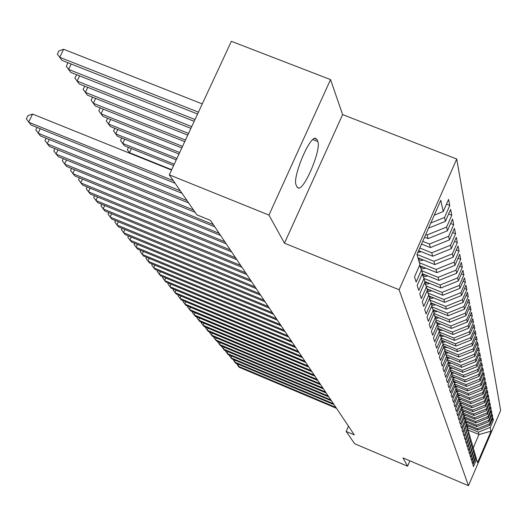 <?xml version="1.0" encoding="UTF-8"?>
<svg xmlns="http://www.w3.org/2000/svg" width="527" height="527" viewBox="0 0 527 527"><rect width="100%" height="100%" fill="white"/><g stroke="black" fill="none" stroke-linecap="round" stroke-linejoin="round"><path stroke-width="0.79" d="M330.548 79.603L268.954 215.075L284.468 243.184L342.622 114.596L330.548 79.603L231.366 41.31L169.305 174.845L196.874 214.845L210.504 220.391L354.302 434.88L346.18 431.435L354.638 443.714L407.575 466.211L409.901 460.848M342.622 114.596L456.718 159.022L500.65 410.434L468.457 485.69L399.11 289.738L456.718 159.022M467.864 429.894L478.964 434.538L491.052 431.185L490.229 427.397L493.358 420.091L492.923 417.937L489.767 425.296L489.458 423.879L492.626 416.488L492.178 414.288L488.99 421.725L488.674 420.276L491.875 412.799L491.421 410.553L488.2 418.076L487.877 416.587L491.111 409.031L490.644 406.725L487.383 414.334L487.053 412.812L490.327 405.171L489.853 402.812L486.553 410.507L486.21 408.952L489.53 401.225L489.036 398.807L485.696 406.594L485.347 404.999L488.707 397.18L488.206 394.703L484.827 402.582L484.471 400.948L487.864 393.037L487.35 390.5L483.931 398.471L483.562 396.798L487.007 388.788L486.48 386.192L483.009 394.255L482.64 392.543L486.125 384.44L485.584 381.779L482.073 389.94L481.691 388.182L485.215 379.98L484.662 377.253L481.105 385.514L480.716 383.709L484.287 375.408L483.72 372.609L480.117 380.975L479.715 379.124L483.338 370.718L482.752 367.846L479.102 376.318L478.694 374.414L482.363 365.903L481.764 362.951L478.061 371.535L477.64 369.585L481.355 360.962L480.743 357.932L476.994 366.621L476.56 364.625L480.328 355.883L479.695 352.774L475.894 361.581L475.446 359.526L479.274 350.672L478.621 347.477L474.768 356.397L474.307 354.289L478.187 345.317L477.515 342.03L473.608 351.074L473.134 348.9L477.067 339.81L476.382 336.43L472.416 345.6L471.928 343.36L475.921 334.151L475.209 330.673L471.191 339.961L470.69 337.669L474.735 328.321L474.01 324.744L469.926 334.171L469.412 331.799L473.516 322.326L472.772 318.644L468.628 328.202L468.101 325.765L472.264 316.154L471.494 312.359L467.291 322.056L466.744 319.54L470.973 309.79L470.183 305.884L465.914 315.719L465.348 313.13L469.643 303.236L468.826 299.211L464.491 309.191L463.912 306.523L468.272 296.484L467.429 292.327L463.022 302.458L462.423 299.705L466.863 289.507L465.987 285.219L461.514 295.509L460.894 292.669L465.4 282.314L464.504 277.887L459.952 288.335L459.313 285.403L463.892 274.89L462.963 270.318L458.338 280.931L457.68 277.894L462.337 267.215L461.375 262.486L456.672 273.269L455.987 270.14L460.723 259.284L459.735 254.396L454.946 265.358L454.241 262.11L459.063 251.083L458.035 246.023L453.161 257.163L452.429 253.81L457.337 242.591L456.277 237.354L451.316 248.685L450.559 245.207L455.559 233.804L454.452 228.375L449.406 239.904L448.622 236.3L453.707 224.7L452.568 219.074L447.423 230.8L446.606 227.065L451.791 215.253L450.611 209.423L445.368 221.353L444.524 217.48L449.808 205.464L448.576 199.41L443.233 211.558L434.248 215.194M491.052 431.185L477.6 462.62L475.947 457.581M443.233 211.558L440.789 200.339L416.969 254.409L419.92 264.547L414.518 276.827L416.139 282.05L421.481 269.896L422.496 273.401L417.2 285.463L418.761 290.489L423.998 278.552L424.986 281.932L419.782 293.776L421.29 298.625L426.429 286.899L427.377 290.153L422.272 301.8L423.728 306.47L428.774 294.942L429.689 298.084L424.676 309.527L426.079 314.039L431.033 302.709L431.916 305.739L426.995 316.997L428.346 321.351L433.22 310.205L434.07 313.137L429.235 324.204L430.539 328.413L435.328 317.452L436.152 320.278L431.396 331.173L432.66 335.238L437.364 324.454L438.161 327.188L433.49 337.906L434.716 341.845L439.34 331.226L440.111 333.874L435.513 344.427L436.699 348.235L441.251 337.787L441.995 340.35L437.476 350.732L438.622 354.421L443.095 344.131L443.82 346.614L439.373 356.845L440.486 360.415L444.887 350.284L445.592 352.688L441.211 362.767L442.291 366.232L446.626 356.245L447.304 358.577L442.996 368.505L444.044 371.864L448.312 362.029L448.971 364.295L444.729 374.071L445.737 377.332L449.946 367.635L450.585 369.835L446.402 379.473L447.39 382.642L451.527 373.083L452.153 375.217L448.036 384.717L448.991 387.793L453.068 378.373L453.675 380.441L449.617 389.815L450.545 392.799L454.564 383.504L455.15 385.52L451.152 394.763L452.054 397.668L456.02 388.498L456.586 390.454L452.647 399.571L453.523 402.397L457.429 393.353L457.989 395.257L454.103 404.249L454.953 406.996L458.806 398.076L459.346 399.927L455.512 408.8L456.342 411.475L460.143 402.668L460.67 404.472L456.889 413.234L457.699 415.829L461.448 407.14L461.955 408.893L458.233 417.542L459.017 420.072L462.713 411.495L463.213 413.208L459.537 421.738L460.302 424.209L463.951 415.737L464.432 417.404L460.809 425.829L461.553 428.234L465.157 419.867L465.624 421.495L462.047 429.815L462.772 432.16L466.329 423.899L466.79 425.48L463.253 433.701L463.964 435.987L467.469 427.825L467.923 429.367L464.425 437.496L465.124 439.722L468.589 431.659L469.023 433.161L465.578 441.191L466.25 443.365L469.676 435.394L470.104 436.863L466.698 444.795L467.357 446.916L470.736 439.044L471.158 440.48L467.792 448.319L468.437 450.387L471.777 442.601L472.185 444.004L468.859 451.751L469.485 453.773L472.785 446.079L473.187 447.449L469.9 455.111L470.512 457.087L473.773 449.478L474.168 450.816L470.921 458.391L471.52 460.321L474.741 452.798L475.123 454.103L471.915 461.593L472.502 463.483L475.69 456.039L476.059 457.317L472.89 464.722L473.463 466.566L476.612 459.215M444.524 217.48L430.79 223.033M445.368 221.353L428.53 228.165M425.776 234.416L427.101 234.95L428.056 238.626L424.538 237.222M446.606 227.065L427.101 234.95M447.423 230.8L428.056 238.626M421.481 269.896L419.591 265.298M422.726 241.346L429.465 244.041L430.388 247.585L421.534 244.041M448.622 236.3L429.465 244.041M449.406 239.904L430.388 247.585M423.998 278.552L422.18 274.126M419.782 248.019L431.745 252.808L432.634 256.227L418.636 250.621M450.559 245.207L431.745 252.808M451.316 248.685L432.634 256.227M426.429 286.899L424.676 282.63M416.982 254.462L433.945 261.273L434.801 264.574L417.957 257.808M452.429 253.81L433.945 261.273M453.161 257.163L434.801 264.574M428.774 294.942L427.081 290.825M419.393 262.742L436.066 269.449L436.896 272.637L419.769 265.746M454.241 262.11L436.066 269.449M454.946 265.358L436.896 272.637M431.033 302.709L429.4 298.737L432.832 298.111L432.654 297.472M421.725 270.74L438.121 277.347L438.925 280.43L422.344 273.744M455.987 270.14L438.121 277.347M456.672 273.269L438.925 280.43M433.22 310.205L431.639 306.365M423.965 278.467L440.104 284.982L440.882 287.966L424.854 281.49M457.68 277.894L440.104 284.982M458.338 280.931L440.882 287.966M435.328 317.452L433.807 313.743M426.02 285.897L442.028 292.373L442.779 295.258L427.008 288.875M459.313 285.403L442.028 292.373M459.952 288.335L442.779 295.258M437.364 324.454L435.895 320.871M428.01 293.091L443.886 299.52L444.61 302.32L429.09 296.029M460.894 292.669L443.886 299.52M461.514 295.509L444.61 302.32M439.34 331.226L437.917 327.761M429.946 300.061L445.684 306.45L446.389 309.158L431.106 302.953M462.423 299.705L445.684 306.45M463.022 302.458L446.389 309.158M441.251 337.787L439.874 334.428M431.83 306.819L447.43 313.163L448.108 315.785L432.983 309.632M463.912 306.523L447.43 313.163M464.491 309.191L448.108 315.785M443.095 344.131L441.764 340.883M433.919 313.479L449.116 319.665L449.781 322.214L434.775 316.101M465.348 313.13L449.116 319.665M465.914 315.719L449.781 322.214M444.887 350.284L443.596 347.135M436.066 319.988L450.756 325.976L451.402 328.446L436.514 322.372M466.744 319.54L450.756 325.976M467.291 322.056L451.402 328.446M446.626 356.245L445.374 353.189M437.871 326.187L452.35 332.102L452.97 334.5L438.207 328.466M468.101 325.765L452.35 332.102M468.628 328.202L452.97 334.5M448.312 362.029L447.094 359.065M439.623 332.208L453.892 338.044L454.498 340.376L439.887 334.395M469.412 331.799L453.892 338.044M469.926 334.171L454.498 340.376M449.946 367.635L448.767 364.763M441.33 338.057L455.394 343.815L455.98 346.081L441.995 340.35M470.69 337.669L455.394 343.815M471.191 339.961L455.98 346.081M451.527 373.083L450.387 370.29M442.93 343.716L456.85 349.427L457.423 351.628L443.635 345.969M471.928 343.36L456.85 349.427M472.416 345.6L457.423 351.628M453.068 378.373L451.955 375.659M444.445 349.203L458.266 354.875L458.826 357.016L445.223 351.43M473.134 348.9L458.266 354.875M473.608 351.074L458.826 357.016M454.564 383.504L453.483 380.869M445.928 354.539L459.643 360.178L460.183 362.26L446.771 356.739M474.307 354.289L459.643 360.178M474.768 356.397L460.183 362.26M456.02 388.498L454.972 385.935L455.4 385.856M447.37 359.73L460.987 365.336L461.514 367.359L448.26 361.904M475.446 359.526L460.987 365.336M475.894 361.581L461.514 367.359M457.429 393.353L456.415 390.863M448.773 364.783L462.291 370.356L462.798 372.325L449.643 366.897M476.56 364.625L462.291 370.356M476.994 366.621L462.798 372.325M458.806 398.076L457.818 395.652M450.565 369.875L463.556 375.237L464.056 377.154L450.987 371.766M477.64 369.585L463.556 375.237M478.061 371.535L464.056 377.154M460.143 402.668L459.182 400.309M452.001 374.71L464.794 379.993L465.282 381.864L452.304 376.502M478.694 374.414L464.794 379.993M479.102 376.318L465.282 381.864M461.448 407.14L460.506 404.848M453.372 379.407L466 384.631L466.474 386.449L453.589 381.12M479.715 379.124L466 384.631M480.117 380.975L466.474 386.449M462.713 411.495L461.804 409.262M454.702 383.985L467.172 389.143L467.633 390.922L455.064 385.718M480.716 383.709L467.172 389.143M481.105 385.514L467.633 390.922M463.951 415.737L463.062 413.557M455.993 388.445L468.319 393.55L468.766 395.276L456.514 390.197M481.691 388.182L468.319 393.55M482.073 389.94L468.766 395.276M465.157 419.867L464.287 417.746M457.192 392.767L469.432 397.839L469.873 399.525L457.765 394.506M482.64 392.543L469.432 397.839M483.009 394.255L469.873 399.525M466.329 423.899L465.479 421.831M458.358 396.983L470.519 402.029L470.947 403.675L458.991 398.708M483.562 396.798L470.519 402.029M483.931 398.471L470.947 403.675M467.469 427.825L466.645 425.809M459.498 401.093L471.579 406.113L472.001 407.72L460.183 402.812M484.471 400.948L471.579 406.113M484.827 402.582L472.001 407.72M468.589 431.659L467.785 429.689M460.618 405.111L472.62 410.105L473.022 411.673L461.303 406.791M485.347 404.999L472.62 410.105M485.696 406.594L473.022 411.673M469.676 435.394L468.892 433.477M461.869 409.104L473.628 413.998L474.03 415.526L462.383 410.678M486.21 408.952L473.628 413.998M486.553 410.507L474.03 415.526M470.736 439.044L469.972 437.166M463.161 413.023L474.616 417.799L475.005 419.294L463.431 414.472M487.053 412.812L474.616 417.799M487.383 414.334L475.005 419.294M471.777 442.601L471.026 440.776M464.254 416.791L475.585 421.514L475.96 422.97L464.465 418.174M487.877 416.587L475.585 421.514M488.2 418.076L475.96 422.97M472.785 446.079L472.06 444.294M465.328 420.467L476.527 425.144L476.895 426.567L465.493 421.811M488.674 420.276L476.527 425.144M488.99 421.725L476.895 426.567M473.773 449.478L473.062 447.733M466.375 424.064L477.449 428.688L477.811 430.085L466.79 425.48M489.458 423.879L477.449 428.688M489.767 425.296L477.811 430.085M474.741 452.798L474.05 451.092M467.363 427.562L478.351 432.153L478.964 434.538L473.187 448.029M490.229 427.397L478.351 432.153M475.69 456.039L475.005 454.373M268.954 215.075L169.305 174.845M468.457 485.69L403.003 457.917L407.575 466.211M284.468 243.184L399.11 289.738M348.479 426.205L346.18 431.435M316.931 139.391L315.133 138.179C308.486 138.028 292.037 178.824 296.2 185.109L297.129 187.078L298.664 188.113C305.113 188.732 321.569 148.634 317.788 141.519L316.931 139.391L314.428 138.403M493.358 420.091L492.205 419.611M492.626 416.488L491.447 415.994M491.875 412.799L490.67 412.298M491.111 409.031L489.879 408.517M490.327 405.171L489.063 404.65M489.53 401.225L488.233 400.685M488.707 397.18L487.376 396.627M487.864 393.037L486.507 392.47M487.007 388.788L485.611 388.215M486.125 384.44L484.688 383.847M485.215 379.98L483.746 379.374M484.287 375.408L482.785 374.789M483.338 370.718L481.79 370.079M482.363 365.903L480.776 365.251M481.355 360.962L479.728 360.29M480.328 355.883L478.654 355.198M479.274 350.672L477.548 349.968M478.187 345.317L476.408 344.592M477.067 339.81L475.242 339.065M475.921 334.151L474.036 333.38M474.735 328.321L472.798 327.537M473.516 322.326L471.527 321.516M472.264 316.154L470.209 315.317M470.973 309.79L468.859 308.934M469.643 303.236L467.462 302.353M468.272 296.484L466.02 295.568M466.863 289.507L464.531 288.572M465.4 282.314L462.996 281.352M463.892 274.89L461.408 273.888M462.337 267.215L459.761 266.188M460.723 259.284L458.062 258.217M459.063 251.083L456.303 249.982M457.337 242.591L454.485 241.452M455.559 233.804L452.594 232.624M453.707 224.7L450.631 223.474M451.791 215.253L448.602 213.995M449.808 205.464L446.488 204.153M238.836 364.486L238.085 366.146L335.87 407.397M236.583 363.531L238.962 367.167L336.489 408.313M468.655 426.257L466.955 426.567M466.691 425.915L467.482 425.77M235.299 360.303L234.535 362.003L333.38 403.675M233.026 359.348L235.431 363.05L334.006 404.611M231.682 356.035L230.898 357.774L330.824 399.868M229.39 355.066L229.219 355.435L231.814 358.841L331.47 400.823M467.673 422.72L465.973 423.029M465.697 422.364L466.481 422.219M466.678 419.103L464.966 419.413M464.689 418.728L465.453 418.59M227.987 351.661L227.177 353.439L328.216 395.968M225.668 350.692L225.49 351.081L228.119 354.533L328.874 396.95M224.199 347.194L223.376 349.012L325.541 391.983M221.867 346.213L221.669 346.634L224.337 350.126L326.213 392.99M465.657 415.395L463.938 415.711M463.655 415.012L464.406 414.874M464.616 411.607L462.844 411.93M462.594 411.205L463.332 411.073M220.332 342.616L219.482 344.48L322.807 387.905M217.974 341.628L217.763 342.082L220.464 345.62L323.499 388.933M463.549 407.727L461.718 408.063M461.5 407.312L462.232 407.18M216.366 337.932L215.503 339.843L320.008 383.728M213.988 336.931L213.771 337.418L216.505 341.009L320.712 384.782M462.456 403.754L460.558 404.097M460.341 403.333L461.112 403.195M212.315 333.136L211.426 335.093L317.142 379.453M209.911 332.129L209.674 332.649L212.453 336.285L317.867 380.534M208.158 328.222L207.249 330.225L314.204 375.072M205.734 327.208L205.484 327.761L208.303 331.457L314.942 376.179M203.903 323.189L202.967 325.245L311.193 370.586M201.459 322.168L201.189 322.755L204.048 326.503L311.951 371.713M199.549 318.031L198.587 320.139L308.111 365.982M197.078 316.997L196.788 317.623L199.693 321.424L308.888 367.141M195.082 312.748L194.094 314.902L304.949 361.265M192.586 311.701L192.283 312.366L195.227 316.226L305.746 362.457M190.497 307.327L189.483 309.54L301.701 356.423M187.981 306.273L187.658 306.977L190.649 310.89L302.524 357.649M185.8 301.76L184.76 304.033L298.374 351.463M183.258 300.7L182.915 301.451L185.952 305.423L299.217 352.715M180.985 296.055L179.911 298.387L294.962 346.364M178.416 294.982L178.047 295.779L181.136 299.817L295.818 347.655M176.038 290.199L174.938 292.597L291.451 341.134M173.442 289.119L173.06 289.955L176.189 294.059L292.34 342.458M461.342 399.683L459.287 400.059M459.149 399.262L459.959 399.11M460.196 395.513L457.93 395.929M457.937 395.085L458.786 394.927M459.03 391.245L456.738 391.66M456.415 390.85L457.574 390.639M457.831 386.864L455.519 387.279M455.183 386.456L456.342 386.245M456.599 382.365L454.274 382.793M454.109 381.337L453.707 381.41M453.925 381.943L455.078 381.739M455.341 377.76L452.996 378.188M452.785 376.7L452.41 376.765M452.64 377.319L453.773 377.108M454.057 373.03L451.639 373.472M451.422 371.943L451.086 372.003M451.316 372.569L452.443 372.365M452.733 368.175L450.229 368.63M449.959 367.694L451.079 367.49M451.375 363.189L448.787 363.663M448.503 362.701L449.676 362.484M170.959 284.178L169.826 286.648L287.847 335.765M168.344 283.091L167.929 283.981L171.117 288.15L288.756 337.122M449.986 358.064L447.298 358.558M447.008 357.569L448.24 357.346M165.748 277.999L164.582 280.535L284.152 330.245M163.1 276.899L162.665 277.841L165.906 282.077L285.087 331.635M448.549 352.8L445.447 353.367M445.625 351.595L445.289 351.654M445.473 352.299L446.758 352.062M160.392 271.655L159.194 274.257L280.344 324.573M157.718 270.542L157.257 271.537L160.551 275.845L281.306 326.002M447.08 347.385L443.938 347.965M444.07 346.147L443.701 346.213M443.694 346.911L445.243 346.628M154.892 265.127L153.653 267.808L276.438 318.736M152.191 264.007L151.704 265.061L155.05 269.435L277.426 320.212M445.572 341.819L442.39 342.405M442.476 340.547L441.863 340.659M441.962 341.358L443.681 341.041M149.233 258.414L147.955 261.168L272.413 312.742M146.506 257.281L145.986 258.395L149.391 262.848L273.434 314.257M444.024 336.088L440.803 336.687M440.835 334.783L440.078 334.922M440.355 335.613L442.081 335.291M143.416 251.511L142.099 254.35L268.276 306.569M140.656 250.371L140.11 251.544L143.575 256.069L269.323 308.124M442.423 330.192L439.169 330.804M439.149 328.855L438.418 328.986M438.708 329.691L440.434 329.375M137.428 244.403L136.065 247.328L264.014 300.212M134.642 243.25L134.062 244.495L137.593 249.1L265.094 301.819M440.783 324.118L437.456 324.751M437.417 322.741L436.718 322.873M437.015 323.598L438.734 323.282M131.263 237.084L129.859 240.101L259.627 293.671M128.45 235.925L127.837 237.236L131.427 241.926L260.74 295.324M439.09 317.86L435.638 318.525M435.631 316.45L434.966 316.575M435.276 317.32L436.988 317.004M124.919 229.548L123.47 232.657L255.108 286.925M122.073 228.375L121.427 229.765L125.083 234.535L256.254 288.631M437.351 311.411L433.774 312.103M433.787 309.962L433.168 310.08M433.411 310.864L435.19 310.535M118.384 221.781L116.889 224.983L250.45 279.975M115.505 220.596L114.82 222.065L118.549 226.926L251.629 281.734M435.552 304.758L431.844 305.489M431.89 303.275L431.238 303.394M431.468 304.211L433.339 303.862M111.645 213.771L110.097 217.078L245.648 272.808M108.74 212.579L108.015 214.127L111.816 219.08L246.86 274.62M433.708 297.9L432.832 298.111M429.94 296.372L429.228 296.503M429.472 297.34L431.429 296.978M104.702 205.517L103.101 208.929L240.687 265.417M101.764 204.311L100.993 205.945L104.866 210.991L241.946 267.288M431.797 290.818L427.437 291.688M427.924 289.251L427.153 289.389M427.325 290.272L429.465 289.87M171.697 169.707L129.477 152.692L129.932 153.311M131.401 148.581L129.477 152.692L127.336 149.82L128.469 147.402M129.912 153.304L127.336 149.82M97.535 196.993L95.874 200.517L235.569 257.782M94.564 195.774L93.753 197.5L97.706 202.645L236.867 259.712M429.834 283.506L425.401 284.402M425.842 281.892L424.927 282.064M424.834 283.019L427.437 282.538M174.266 164.174L122.705 143.43L124.418 145.775L173.614 165.57M124.701 139.187L122.705 143.43L120.545 140.531L121.737 138.002M124.418 145.775L120.545 140.531M90.137 188.192L88.424 191.835L230.286 249.897M87.133 186.96L86.276 188.785L90.308 194.035L231.623 251.893M427.799 275.944L423.306 276.866M423.688 274.29L422.351 274.541M422.72 275.443L425.342 274.956M176.927 158.449L115.716 133.878L117.488 136.295L176.255 159.898M117.784 129.49L115.716 133.878L113.536 130.946L114.787 128.292M117.488 136.295L113.536 130.946M82.502 179.101L80.723 182.869L224.825 241.755M79.465 177.862L78.556 179.786L82.673 185.135L226.208 243.817M425.704 268.131L421.145 269.086M421.475 266.431L420.157 266.675M420.539 267.611L423.181 267.117M179.681 152.527L108.503 124.01L110.327 126.506L178.982 154.029M110.644 119.477L108.503 124.01L106.296 121.045L107.613 118.265M110.327 126.506L106.296 121.045M74.61 169.701L72.766 173.6L219.179 233.329M71.54 168.449L70.578 170.484L74.781 175.946L220.609 235.464M423.537 260.048L418.899 261.036M419.176 258.296L418.155 258.487M418.445 259.482L420.948 259.007M182.526 146.394L101.052 113.812L102.936 116.395L181.808 147.949M103.266 109.129L101.052 113.812L98.819 110.822L100.202 107.903M102.936 116.395L98.819 110.822M66.455 159.984L64.538 164.022L213.336 224.621M63.352 158.719L62.331 160.867L66.619 166.446L214.818 226.827M421.297 251.682L417.819 252.473M185.478 140.044L93.345 103.272L95.295 105.94L184.733 141.651M95.644 98.424L93.345 103.272L91.092 100.255L92.607 97.212M95.295 105.94L91.092 100.255M58.016 149.925L56.033 154.108L193.547 210.016M54.88 148.654L53.8 150.926L58.187 156.618L195.135 212.322M188.541 133.456L85.374 92.377L87.39 95.137L187.764 135.123M87.759 87.35L85.374 92.377L83.101 89.32L84.807 86.171M87.39 95.137L83.101 89.32M49.288 139.517L47.219 143.851L187.052 200.589M46.112 138.232L44.973 140.63L49.452 146.453L188.692 202.974M191.716 126.618L77.126 81.092L79.215 83.951L190.912 128.351M79.603 75.888L77.126 81.092L74.827 78.009L76.738 74.748M79.215 83.951L74.827 78.009M40.25 128.726L38.102 133.226L180.32 190.82M37.042 127.429L35.829 129.971L40.408 135.92L182.026 193.297M195.016 119.524L68.582 69.412L70.743 72.37L194.18 121.322M71.165 64.011L68.582 69.412L66.264 66.297L67.772 63.135L68.391 62.911M70.743 72.37L66.264 66.297M171.525 170.076L32.549 114.063L28.642 122.218L173.337 180.695M32.549 114.063L27.911 115.663L26.35 118.924L31.04 125.004L175.102 183.264M202.269 103.924L63.596 49.248L59.729 57.311L61.975 60.374L197.572 114.023M198.442 112.152L59.729 57.311L57.384 54.162L58.932 50.948L63.596 49.248M61.975 60.374L57.384 54.162M312.807 139.556L317.788 141.519M440.256 324.23L440.15 323.855M438.484 317.998L438.359 317.564M436.659 311.569L436.514 311.068M434.775 304.942L434.617 304.375M430.829 291.056L430.625 290.344M428.761 283.77L428.537 282.979M426.62 276.247L426.369 275.371M424.413 268.474L424.136 267.499M422.127 260.43L421.824 259.363M419.762 252.104L419.433 250.938M297.505 187.652L298.664 188.113"/></g></svg>
